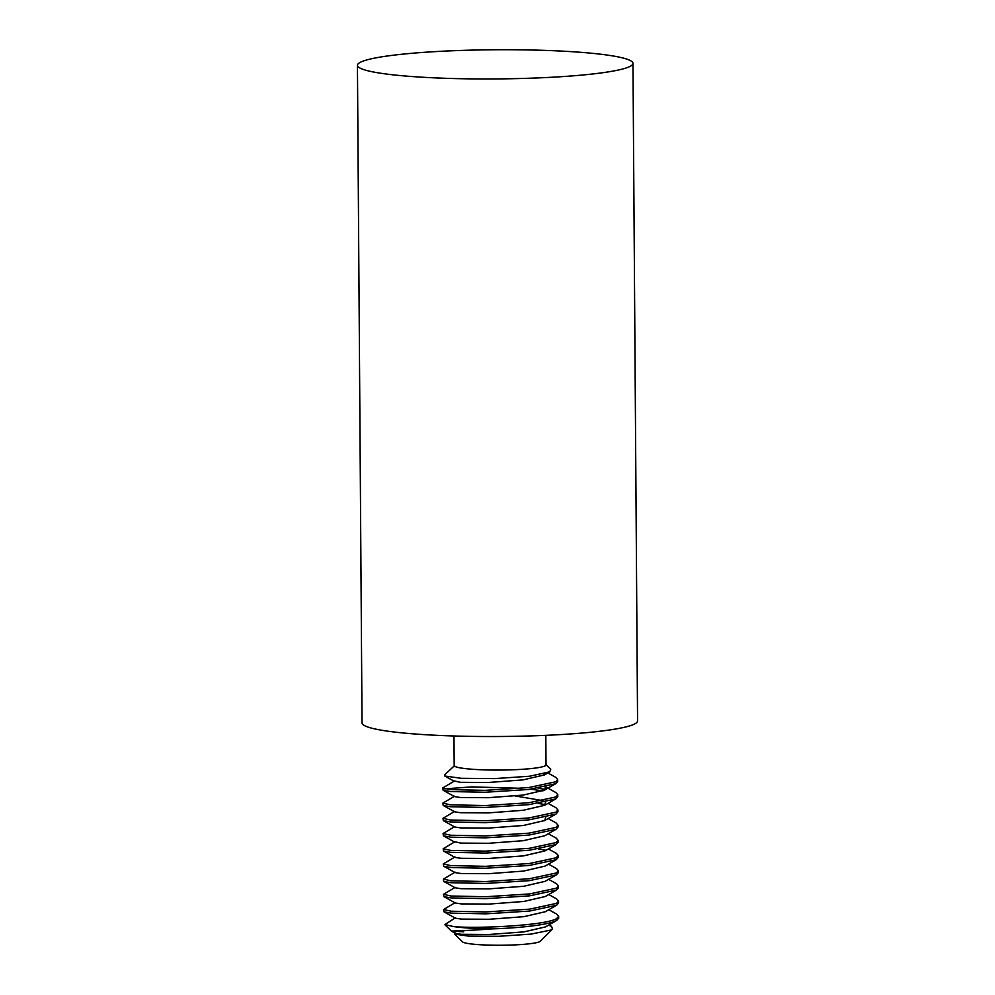 <?xml version="1.0" encoding="UTF-8"?>
<svg xmlns="http://www.w3.org/2000/svg" width="995" height="995" viewBox="0 0 995 995"><rect width="100%" height="100%" fill="white"/><g stroke="black" fill="none" stroke-linecap="round" stroke-linejoin="round"><path stroke-width="1.49" d="M547.586 772.792L555.757 777.344L557.697 779.533L555.683 781.796L528.755 787.567L485.112 790.353L450.325 789.632L442.763 787.94L454.479 780.988L460.324 782.319L488.11 782.505L522.96 779.893L544.402 774.931L546.031 773.289M521.368 788.326L471.754 786.896L444.79 788.861M442.763 787.94L443.123 790.241L450.337 791.547L485.125 792.256L528.768 789.47L555.695 783.699L557.71 781.448L557.697 779.533M545.658 786.858L555.869 792.542L557.797 794.731L555.782 796.983L528.855 802.754L485.224 805.552L450.437 804.831L442.862 803.127L454.591 796.187M442.862 803.127L443.223 805.44L450.449 806.746L485.237 807.455L528.867 804.669L555.795 798.898L557.809 796.634L557.797 794.731M548.071 803.338L555.969 807.741L557.909 809.93L555.894 812.181L528.967 817.952L485.324 820.751L450.536 820.029L442.974 818.325L454.69 811.373M442.974 818.325L443.335 820.626L450.561 821.945L485.336 822.654L528.979 819.868L555.906 814.097L557.921 811.833L557.909 809.93M548.183 818.537L556.081 822.94L558.008 825.129L555.994 827.38L529.066 833.151L485.436 835.937L450.648 835.228L443.073 833.524L454.802 826.571M443.073 833.524L443.434 835.825L450.66 837.143L485.448 837.852L529.079 835.066L556.006 829.295L558.033 827.032L558.008 825.129M548.282 833.735L556.18 838.126L558.12 840.327L556.106 842.578L529.178 848.349L485.535 851.135L450.76 850.426L443.185 848.723L454.902 841.77L460.76 843.101L488.533 843.287L523.382 840.688L544.825 835.725L556.193 829.196M443.185 848.723L443.546 851.023L450.772 852.342L485.548 853.051L529.191 850.265L556.118 844.494L558.133 842.23L558.12 840.327M548.394 848.934L556.292 853.324L558.232 855.513L556.205 857.777L529.278 863.548L485.647 866.334L450.859 865.625L443.285 863.921L455.013 856.969M443.285 863.921L443.658 866.222L450.872 867.528L485.659 868.249L529.29 865.451L556.217 859.692L558.245 857.429L558.232 855.513M548.494 864.133L556.392 868.523L558.332 870.712L556.317 872.976L529.39 878.747L485.747 881.533L450.971 880.824L443.397 879.12L455.113 872.167M443.397 879.12L443.758 881.421L450.984 882.727L485.759 883.448L529.402 880.65L556.329 874.879L558.344 872.627L558.332 870.712M548.606 879.331L556.503 883.722L558.444 885.911L556.416 888.174L529.489 893.945L485.858 896.731L451.071 896.022L443.496 894.318L455.225 887.366M443.496 894.318L443.869 896.619L451.083 897.925L485.871 898.647L529.514 895.848L556.429 890.077L558.456 887.826L558.444 885.911M548.718 894.53L556.603 898.92L558.543 901.109L556.528 903.373L529.601 909.144L485.958 911.93L451.183 911.221L443.608 909.517L455.324 902.564M443.608 909.517L443.969 911.818L451.195 913.124L485.97 913.833L529.614 911.047L556.541 905.276L558.556 903.025L558.543 901.109M543.631 773.923L545.384 774.247M538.133 788.227L545.484 789.445M542.947 790.888L530.895 789.222M538.233 803.425L545.596 804.644M538.556 849.009L545.907 850.24M548.817 909.716L556.715 914.119L558.655 916.308L556.628 918.572C546.628 925.3 479.155 928.845 454.106 926.656A57.499 6.094 -0.4 0 0 491.468 928.895C519.875 928.074 549.638 924.666 556.64 920.475L558.668 918.223L558.655 916.308M453.969 735.989L454.18 765.516A45.919 4.863 -0.4 0 0 455.088 766.473A45.919 4.863 -0.4 0 0 498.582 770.068A45.919 4.863 -0.4 0 0 544.402 766.175A45.919 4.863 -0.4 0 0 546.019 764.881L545.82 735.342M362.279 61.416A137.77 14.589 -0.4 0 0 357.441 65.297A137.77 14.589 -0.4 0 0 476.978 78.928A137.77 14.589 -0.4 0 0 628.119 67.262A137.77 14.589 -0.4 0 0 632.969 63.381A137.77 14.589 -0.4 0 0 513.432 49.75A137.77 14.589 -0.4 0 0 362.279 61.416M357.441 65.297L362.031 722.867A137.77 14.589 -0.4 0 0 481.568 736.499A137.77 14.589 -0.4 0 0 632.721 724.833A137.77 14.589 -0.4 0 0 637.559 720.952L632.969 63.381M548.494 925.163L551.516 926.357L552.499 928.969L540.235 941.27A39.128 4.142 179.6 0 1 539.079 941.929A39.128 4.142 179.6 0 1 498.221 945.25A39.128 4.142 179.6 0 1 462.426 941.805L454.504 934.094L455.548 932.962M552.499 928.969L550.732 930.076L531.056 934.106L498.856 936.295L468.521 936.108L454.504 934.094M463.757 931.793L455.026 931.332C442.949 930.922 462.302 931.233 491.468 928.895M454.168 765.254L455.088 766.473L453.21 766.846M454.379 765.789L444.392 775.068L444.74 776L461.245 778.301L494.453 778.6L529.489 776.249L549.812 771.821L550.757 769.234L546.019 764.62M556.827 920.375L545.471 926.905L524.029 931.867L489.167 934.479L461.394 934.293L455.536 933.397L451.469 931.133L444.802 924.629L455.436 917.763M454.106 926.656L444.802 924.629M443.969 911.818L455.436 918.198L461.282 919.094L489.067 919.28L523.917 916.669L545.36 911.706L556.715 905.176M443.869 896.619L455.324 903L461.183 903.895L488.955 904.082L523.805 901.47L545.26 896.52L556.615 889.978M443.758 881.421L455.212 887.801L461.071 888.697L488.856 888.883L523.706 886.271L545.148 881.321L556.503 874.779M443.658 866.222L455.113 872.603L460.971 873.498L488.744 873.685L523.594 871.073L545.036 866.123L556.404 859.58M443.546 851.023L455.001 857.416L460.859 858.299L488.644 858.486L523.494 855.874L544.937 850.924L556.292 844.394M443.335 820.626L454.79 827.019L460.648 827.902L488.433 828.101L523.283 825.489L544.725 820.527L545.683 817.281M443.223 805.44L454.69 811.82L460.548 812.716L488.321 812.903L523.171 810.291L544.613 805.328L545.583 802.094M543.071 800.676L515.211 795.963M443.123 790.241L454.578 796.622L460.436 797.517L488.209 797.704L523.072 795.092L544.514 790.129L545.471 786.896M454.305 766.187L455.088 766.473M548.929 924.915L551.516 926.357M454.902 842.218L443.434 835.825M544.725 820.527L556.081 813.997M544.613 805.328L555.969 798.798M544.514 790.129L555.869 783.6M454.479 781.423L444.74 776M544.402 774.931L549.862 771.797"/></g></svg>
